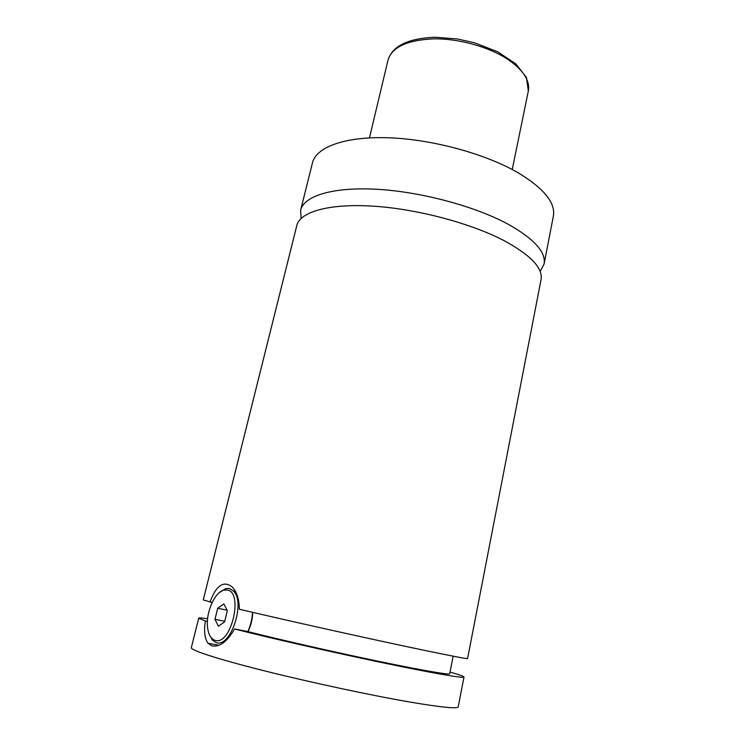 <?xml version="1.0" encoding="UTF-8"?>
<svg xmlns="http://www.w3.org/2000/svg" width="745" height="745" viewBox="0 0 745 745"><rect width="100%" height="100%" fill="white"/><g stroke="black" fill="none" stroke-linecap="round" stroke-linejoin="round"><path stroke-width="1.12" d="M540.162 271.506L544.083 264.037C546.178 252.127 534.109 238.81 507.885 224.087C474.742 206.179 420.962 191.763 376.989 189.286C332.931 186.781 303.988 195.898 300.663 210.071L301.054 218.49M210.034 602.053C216.171 585.319 223.584 580.308 232.244 586.995C236.808 591.744 239.173 599.148 239.341 609.224C283.845 619.793 371.131 639.21 421.26 649.687C451.87 656.075 467.311 659.036 467.581 658.561L541.047 279.682C543.058 268.228 530.868 255.284 504.477 240.849C471.119 223.295 417.116 208.917 373.04 206.151C328.89 203.357 299.993 211.897 296.799 225.539L203.255 599.958L212.148 602.5M219.403 592.573L225.744 588.569L229.339 588.457L233.567 591.074C245.85 602.714 230.382 648.504 216.078 642.553L212.483 640.206L209.503 634.945M227.253 590.012L223.919 590.115C214.56 592.024 205.424 613.368 207.641 628.072C208.6 634.842 211.031 638.912 214.914 640.29C230.875 646.353 243.96 592.126 227.253 590.012M247.806 631.602C250.59 625.483 252.164 619.058 252.527 612.316M207.408 621.386L205.331 620.976C203.785 631.099 204.679 638.521 208.013 643.233L211.822 645.85C219.626 647.331 227.197 641.706 234.563 628.966L247.983 631.63C250.99 625.539 252.555 619.114 252.667 612.353M223.183 642.898L222.839 642.171M234.554 591.288L235.103 590.832M544.083 264.037L553.358 216.208C555.714 202.938 544.027 188.494 518.306 172.887C485.787 153.926 432.715 139.389 389.039 137.788C345.289 136.177 316.206 147.007 312.472 162.801L300.663 210.071M453.165 656.196L449.71 673.75C449.71 675.082 422.834 670.509 379.131 661.43C335.511 652.369 280.949 639.955 247.983 631.63M450.045 672.074C459.255 674.681 463.912 676.33 464.005 677.019L458.222 706.828C457.635 708.97 441.748 707.415 410.579 702.163C371.308 695.43 310.861 682.495 264.27 670.807C217.587 659.101 190.441 650.199 191.335 647.656L198.701 618.201C198.915 617.735 201.886 617.912 207.613 618.722M464.005 677.019C463.613 678.127 447.996 675.696 417.172 669.736C366.698 659.958 279.049 640.383 234.563 628.966M205.331 620.976L198.701 618.201M217.708 608.246L214.97 619.337L218.369 626.21L224.58 621.907L227.327 610.667L223.854 603.888L217.708 608.246L227.095 610.211M214.97 619.337L224.729 621.302M507.755 59.321C488.869 46.842 458.864 38.498 433.72 38.852C407.31 40.053 392.094 47.065 388.071 59.87C392.671 45.845 408.316 38.312 435.006 37.25L457.421 38.964L474.397 42.735L497.8 51.843L515.903 63.94L526.473 77.527L528.335 90.974C530.161 80.6 523.297 70.049 507.755 59.321M223.919 590.115L225.744 588.569M233.567 591.074L235.476 591.493M208.023 643.242L218.881 645.272M388.071 59.87L369.464 137.872M528.335 90.974L512.234 169.525"/></g></svg>
